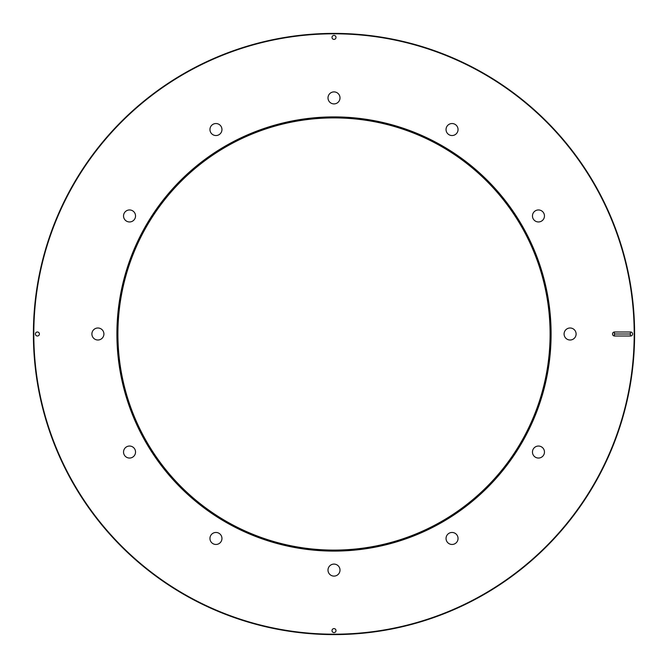 <?xml version="1.0" encoding="UTF-8"?>
<svg xmlns="http://www.w3.org/2000/svg" width="668" height="668" viewBox="0 0 668 668"><rect width="100%" height="100%" fill="white"/><g stroke="black" fill="none" stroke-linecap="round" stroke-linejoin="round"><path stroke-width="1" d="M37.4 336.004A2.004 2.004 0 0 1 35.404 334A2.004 2.004 0 0 1 37.4 331.996A2.004 2.004 0 0 1 39.404 334A2.004 2.004 0 0 1 37.4 336.004M614.41 336.004L630.417 336.004L630.417 332.004A2.004 2.004 0 0 1 632.596 334A2.004 2.004 0 0 1 630.417 335.996L630.417 332.004L614.41 331.996A2.004 2.004 0 0 0 614.41 335.996L614.41 332.004M551.1 334A217.1 217.1 0 0 1 225.45 522.009A217.1 217.1 0 0 1 225.45 145.991A217.1 217.1 0 0 1 551.1 334M634.199 334A300.199 300.199 0 0 0 183.9 74.023A300.199 300.199 0 0 0 183.9 593.977A300.199 300.199 0 0 0 634.199 334M533.264 449.046A6.004 6.004 0 0 1 543.66 449.046A6.004 6.004 0 0 1 538.466 458.048A6.004 6.004 0 0 1 533.264 449.046M449.046 533.264A6.004 6.004 0 0 1 458.048 538.466A6.004 6.004 0 0 1 449.046 543.66A6.004 6.004 0 0 1 449.046 533.264M334 564.093A6.004 6.004 0 0 1 339.202 573.094A6.004 6.004 0 0 1 328.798 573.094A6.004 6.004 0 0 1 334 564.093M218.954 533.264A6.004 6.004 0 0 1 218.954 543.66A6.004 6.004 0 0 1 209.952 538.466A6.004 6.004 0 0 1 218.954 533.264M134.736 449.046A6.004 6.004 0 0 1 129.534 458.048A6.004 6.004 0 0 1 124.34 449.046A6.004 6.004 0 0 1 134.736 449.046M103.907 334A6.004 6.004 0 0 1 94.906 339.202A6.004 6.004 0 0 1 94.906 328.798A6.004 6.004 0 0 1 103.907 334M134.736 218.954A6.004 6.004 0 0 1 124.34 218.954A6.004 6.004 0 0 1 129.534 209.952A6.004 6.004 0 0 1 134.736 218.954M218.954 134.736A6.004 6.004 0 0 1 209.952 129.534A6.004 6.004 0 0 1 218.954 124.34A6.004 6.004 0 0 1 218.954 134.736M334 103.907A6.004 6.004 0 0 1 328.798 94.906A6.004 6.004 0 0 1 339.202 94.906A6.004 6.004 0 0 1 334 103.907M449.046 134.736A6.004 6.004 0 0 1 449.046 124.34A6.004 6.004 0 0 1 458.048 129.534A6.004 6.004 0 0 1 449.046 134.736M533.264 218.954A6.004 6.004 0 0 1 538.466 209.952A6.004 6.004 0 0 1 543.66 218.954A6.004 6.004 0 0 1 533.264 218.954M564.093 334A6.004 6.004 0 0 1 573.094 328.798A6.004 6.004 0 0 1 573.094 339.202A6.004 6.004 0 0 1 564.093 334M331.996 37.4A2.004 2.004 0 0 1 334 35.404A2.004 2.004 0 0 1 336.004 37.4A2.004 2.004 0 0 1 334 39.404A2.004 2.004 0 0 1 331.996 37.4M336.004 630.6A2.004 2.004 0 0 1 334 632.596A2.004 2.004 0 0 1 331.996 630.6A2.004 2.004 0 0 1 334 628.596A2.004 2.004 0 0 1 336.004 630.6M634.6 334A300.6 300.6 0 0 1 183.7 594.328A300.6 300.6 0 0 1 183.7 73.672A300.6 300.6 0 0 1 634.6 334M550.098 334A216.098 216.098 0 0 0 334 117.902A216.098 216.098 0 0 0 117.902 334A216.098 216.098 0 0 0 334 550.098A216.098 216.098 0 0 0 550.098 334M614.41 334L630.417 334"/></g></svg>
